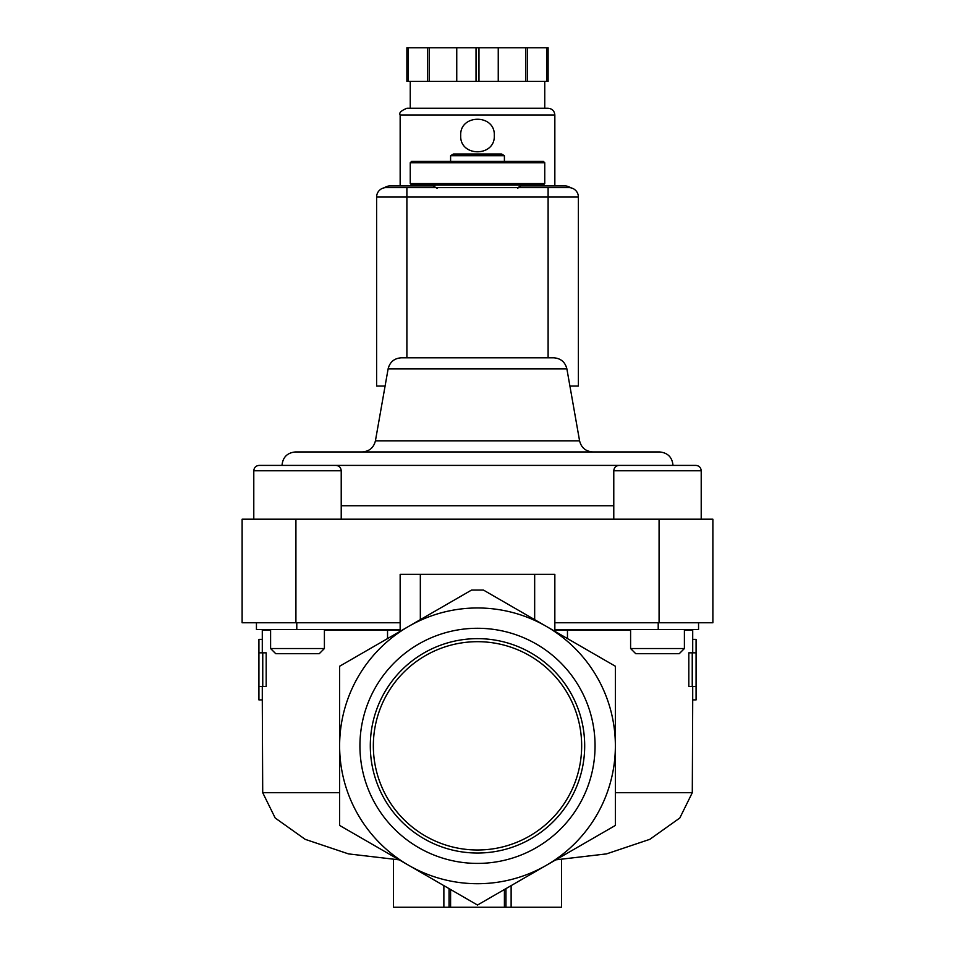 <?xml version="1.0" encoding="UTF-8"?>
<svg xmlns="http://www.w3.org/2000/svg" width="955" height="955" viewBox="0 0 955 955"><rect width="100%" height="100%" fill="white"/><g stroke="black" fill="none" stroke-linecap="round" stroke-linejoin="round"><path stroke-width="1.43" d="M450.593 155.689L504.407 155.689L501.494 154.006L453.506 154.006L450.593 155.689L450.593 161.407M544.756 162.756L543.407 161.407L411.593 161.407L410.244 162.756L410.244 183.599L544.756 183.599L544.756 162.756L410.244 162.756M544.756 183.599L543.407 184.948L411.593 184.948L410.244 183.599M437.151 188.314L431.326 184.948M546.439 865.242L615.366 825.442L615.366 745.843A137.866 137.866 0 0 1 408.561 865.242A137.866 137.866 0 0 1 408.561 626.444A137.866 137.866 0 0 1 615.366 745.843L615.366 666.244L483.445 590.071L471.555 590.071L339.634 666.244L339.634 825.442L477.5 905.042L546.439 865.242M359.928 745.843A117.572 117.572 0 0 1 536.28 644.028A117.572 117.572 0 0 1 536.28 847.658A117.572 117.572 0 0 1 359.928 745.843M450.593 889.511L450.593 907.25L561.564 907.25L561.564 859.643M504.407 907.25L504.407 889.511M684.401 630.049L692.709 630.049L692.709 639.373L696.076 639.373L696.076 652.826L692.244 652.826L692.244 686.454L696.076 686.454L696.076 699.908L692.709 699.908L692.291 792.686L679.805 818.005L649.806 839.338L606.52 853.889L555.786 859.846M460.967 895.492L477.5 905.042M450.593 907.25L449.041 907.25L449.041 888.616M258.924 686.454L266.182 686.454L266.182 652.826L258.924 652.826L258.924 699.908L262.291 699.908L262.709 792.686L339.634 792.686M262.756 652.826L262.756 686.454M270.599 630.049L262.291 630.049L262.291 639.373L258.924 639.373L258.924 652.826M393.436 859.643L393.436 907.25L449.041 907.25M692.244 686.454L688.818 686.454L688.818 652.826L692.244 652.826M692.709 686.454L692.709 699.908M692.709 639.373L692.709 652.826M420.331 619.652L420.331 574.349L554.843 574.349L554.843 631.291M484.4 590.632L483.445 590.071M534.669 574.349L534.669 619.652M554.843 622.767L712.884 622.767L712.884 519.198L242.116 519.198L242.116 622.767L400.157 622.767L400.157 631.291M554.843 629.488L698.559 629.488L698.559 622.767M256.441 622.767L256.441 629.488L400.157 629.488M554.843 630.049L567.461 630.049L567.461 638.585M387.539 638.585L387.539 630.049L400.157 630.049M399.214 859.846L348.48 853.889L305.194 839.338L275.195 818.005L262.709 792.686M262.291 639.373L262.291 652.826M262.291 686.454L262.291 699.908M630.598 630.049L567.461 630.049M420.331 574.349L400.157 574.349L400.157 622.767M387.539 630.049L324.402 630.049M388.112 368.905L566.888 368.905C565.157 362.005 560.74 358.304 553.637 357.791L401.363 357.791C394.26 358.304 389.843 362.005 388.112 368.905L375.422 440.828C373.692 447.728 369.275 451.429 362.184 451.942M443.872 357.791L511.128 357.791M673 465.395C672.213 457.23 667.724 452.742 659.559 451.942L295.441 451.942C287.276 452.742 282.787 457.23 282 465.395M370.301 745.843A107.199 107.199 0 0 1 531.099 653.005A107.199 107.199 0 0 1 531.099 838.669A107.199 107.199 0 0 1 370.301 745.843M373.345 745.843A104.155 104.155 0 0 1 529.583 655.643A104.155 104.155 0 0 1 529.583 836.043A104.155 104.155 0 0 1 373.345 745.843M613.779 470.779L701.209 470.779C700.898 467.508 699.096 465.718 695.837 465.395L619.162 465.395C615.891 465.718 614.101 467.508 613.779 470.779L613.779 519.198M684.401 629.488L684.401 648.541L630.598 648.541L630.598 629.488M684.401 648.541L679.244 653.709L635.755 653.709L630.598 648.541M701.209 519.198L701.209 470.779C700.898 467.508 699.096 465.718 695.837 465.395L677.668 465.395M277.332 465.395L259.163 465.395C255.904 465.718 254.102 467.508 253.791 470.779L253.791 519.198M335.838 465.395L259.163 465.395C255.904 465.718 254.102 467.508 253.791 470.779L341.221 470.779C340.899 467.508 339.109 465.718 335.838 465.395M324.402 629.488L324.402 648.541L270.599 648.541L270.599 629.488M324.402 648.541L319.245 653.709L275.756 653.709L270.599 648.541M385.092 386.035L376.616 386.035L376.616 197.052A9.419 9.419 0 0 1 386.035 187.634L406.89 187.634L406.89 197.052L578.384 197.052L578.384 386.035L569.908 386.035M568.965 187.634A9.419 9.419 0 0 1 578.384 197.052A9.419 9.419 0 0 0 568.965 187.634L406.89 187.634M554.843 185.95L554.843 115.006C554.437 110.923 552.205 108.679 548.11 108.273L406.89 108.273C401.016 110.708 398.772 112.953 400.157 115.006L554.843 115.006M494.308 135.514C495.323 113.836 459.689 113.848 460.692 135.514C459.665 157.169 495.311 157.217 494.308 135.514L494.308 135.514M408.358 47.75L408.358 81.378L406.89 81.378L406.89 47.75L548.11 47.75L548.11 81.378L546.642 81.378L546.642 47.75M408.358 81.378L478.968 81.378L478.968 47.75M476.032 81.378L476.032 47.75M478.968 81.378L546.642 81.378M544.756 108.273L544.756 81.378M427.625 81.378L427.625 47.75M429.308 81.378L429.308 47.75M456.753 81.378L456.753 47.75M498.247 81.378L498.247 47.75M525.692 81.378L525.692 47.75M527.375 81.378L527.375 47.75M384.244 187.813A10.087 10.087 0 0 1 390.07 185.95L434.871 185.95M520.129 185.95L564.93 185.95A10.087 10.087 0 0 1 570.756 187.813M505.959 907.25L505.959 888.616M615.366 792.686L692.291 792.686M658.21 629.488L658.21 622.767M296.79 629.488L296.79 622.767M659.081 519.198L659.081 622.767M295.919 519.198L295.919 622.767M566.888 368.905L579.578 440.828L375.422 440.828M637.319 465.395L317.681 465.395M613.779 505.744L341.221 505.744M386.035 187.634A9.419 9.419 0 0 0 376.616 197.052L406.89 197.052L406.89 357.791M548.11 357.791L548.11 187.634M504.407 155.689L504.407 161.407M517.849 188.314C517.121 187.765 519.066 186.643 523.674 184.948M511.128 907.25L511.128 885.631M696.076 652.826L696.076 686.454M443.872 907.25L443.872 885.631M579.578 440.828C581.308 447.728 585.725 451.429 592.816 451.942M341.221 470.779L341.221 519.198M400.157 185.95L400.157 115.006M410.244 108.273L410.244 81.378"/></g></svg>
